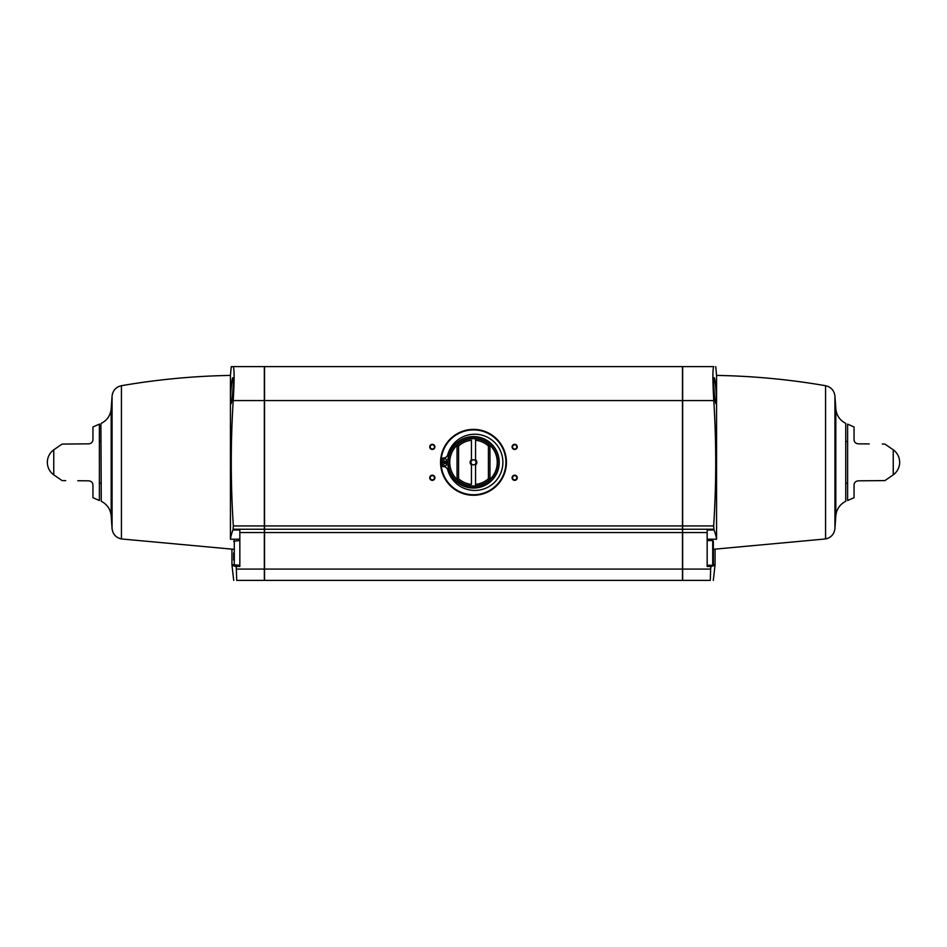 <?xml version="1.0" encoding="UTF-8"?>
<svg xmlns="http://www.w3.org/2000/svg" width="947" height="947" viewBox="0 0 947 947"><rect width="100%" height="100%" fill="white"/><g stroke="black" fill="none" stroke-linecap="round" stroke-linejoin="round"><path stroke-width="1.42" d="M471.44 464.965L471.44 484.367A22.136 22.136 0 0 1 458.573 478.673L458.573 445.99A22.136 22.136 0 0 1 471.44 440.296L471.44 459.697A3.35 3.35 0 0 0 471.44 464.965L471.44 463.805A2.533 2.533 0 0 1 471.44 460.858L471.44 459.697M475.56 459.697L475.56 440.296A22.136 22.136 0 0 1 488.427 445.99L488.427 478.673A22.136 22.136 0 0 1 475.56 484.367L475.56 464.965A3.35 3.35 0 0 0 475.56 459.697L475.56 460.858A2.533 2.533 0 0 1 475.56 463.805L475.56 464.965M458.573 445.99L457.034 445.327A23.675 23.675 0 0 1 489.966 445.327L488.427 445.99M488.427 478.673L489.966 479.336A23.675 23.675 0 0 1 457.034 479.336L458.573 478.673M475.56 485.918L475.56 484.367L475.56 485.918M475.56 440.296L475.56 438.745L475.56 440.296M457.034 445.327L457.034 445.22A23.746 23.746 0 0 0 457.034 479.442L457.034 445.22M489.966 479.336L489.966 445.22A23.746 23.746 0 0 1 489.966 479.442M471.44 463.805A2.533 2.533 0 0 0 475.56 463.805M475.56 460.858A2.533 2.533 0 0 0 471.44 460.858M473.5 429.902A32.423 32.423 0 0 1 501.579 478.543A32.423 32.423 0 0 1 445.421 478.543A32.423 32.423 0 0 1 473.5 429.902M233.66 552.918L233.66 560.115M264.331 400.569L233.222 400.569C234.406 379.96 234.406 368.632 233.222 366.607L264.331 366.607L264.331 580.393L237.354 580.393M236.714 580.393L236.359 569.076A977.553 977.553 0 0 1 236.075 566.46A976.132 19.591 180 0 1 231.944 564.696A976.132 19.591 180 0 1 231.944 564.661L231.944 549.272M715.056 549.272L715.056 564.661L713.34 564.661L713.34 541.175L712.724 540.559L712.724 565.264L713.34 564.649M835.822 515.866C836.509 509.226 839.823 504.372 845.742 501.294L845.742 423.368C839.823 420.29 836.509 415.437 835.822 408.796L835.822 515.866L834.934 528.592C834.189 534.191 831.064 537.647 825.571 538.95L825.571 385.713C789.49 379.475 753.161 376.042 716.559 375.414L716.559 539.234A977.955 183.256 180 0 0 714.026 530L707.16 530L707.16 566.46L710.925 566.46A976.132 19.591 0 0 0 715.056 564.696A976.132 19.591 0 0 0 715.056 564.661M710.925 566.46A977.553 977.553 0 0 1 710.641 569.076L682.669 569.076L682.669 580.393L710.286 580.393L710.641 569.076M710.286 580.393L709.646 580.393M713.659 366.607L682.669 366.607L682.669 569.076M714.026 530L713.659 525.94A976.807 976.807 0 0 0 713.778 400.569C712.594 379.96 712.594 368.632 713.778 366.607M713.742 381.594L714.145 377.77C715.305 376.918 717.341 404.618 716.05 403.824C715.281 404.405 713.683 389.122 713.742 381.594M233.341 366.607L231.269 366.607A981.483 981.483 0 0 0 230.441 375.414L230.441 539.234A977.955 183.256 0 0 1 232.974 530L233.341 525.94A976.807 976.807 0 0 1 233.222 400.569M231.269 366.607L233.222 366.607M233.258 381.594C233.317 389.11 231.719 404.405 230.95 403.824C229.659 404.606 231.695 376.93 232.855 377.77L233.258 381.594M682.456 569.076L682.456 580.393L264.544 580.393L264.544 529.243L682.456 529.243L682.456 569.076L264.544 569.076M682.456 400.569L264.544 400.569L264.544 366.607L682.456 366.607L682.456 529.243M264.544 400.569L264.544 529.243M432.329 444.321A2.569 2.569 0 0 1 434.555 448.18A2.569 2.569 0 0 1 430.092 448.18A2.569 2.569 0 0 1 432.329 444.321M514.671 444.321A2.569 2.569 0 0 1 516.908 448.18A2.569 2.569 0 0 1 512.445 448.18A2.569 2.569 0 0 1 514.671 444.321M514.671 475.193A2.569 2.569 0 0 1 516.908 479.064A2.569 2.569 0 0 1 512.445 479.064A2.569 2.569 0 0 1 514.671 475.193M432.329 475.193A2.569 2.569 0 0 1 434.555 479.064A2.569 2.569 0 0 1 430.092 479.064A2.569 2.569 0 0 1 432.329 475.193M473.5 429.393A32.944 32.944 0 0 1 502.028 478.803A32.944 32.944 0 0 1 444.972 478.803A32.944 32.944 0 0 1 473.5 429.393M264.331 529.243L233.246 529.243M264.331 532.534L239.84 532.534L239.84 530L232.974 530M239.84 532.534L239.84 566.46L236.075 566.46M713.754 529.243L682.669 529.243M716.559 539.234L707.16 539.174M230.441 539.234L239.84 539.174M100.903 423.925L101.258 501.294L100.903 423.925M112.066 396.071L112.066 528.592C112.811 534.191 115.936 537.647 121.429 538.95L121.429 385.713C115.936 387.015 112.811 390.472 112.066 396.071L111.178 408.796C110.491 415.437 107.177 420.29 101.258 423.368M62.1 444.072L53.754 449.813L53.754 474.849L62.1 480.591M88.864 443.835L62.1 444.072L88.864 443.835C91.433 443.456 92.794 442.083 92.948 439.716L92.948 426.967L99.388 424.126L99.388 500.537L99.388 483.183L100.903 483.159M81.892 443.894L77.784 443.93M64.727 444.048L62.301 444.072M77.784 480.733L88.864 480.827C91.421 481.206 92.782 482.579 92.948 484.947L92.948 497.696L99.388 500.537M62.242 480.591L65.686 480.626M100.903 441.503L99.388 441.48M845.742 501.294L845.742 423.368M869.216 443.93L858.136 443.835C855.579 443.456 854.218 442.083 854.052 439.716L854.052 426.967L847.612 424.126L847.612 500.537L854.052 497.696L854.052 484.947C854.206 482.579 855.567 481.206 858.136 480.827L862.326 480.792M893.246 449.813L893.246 474.849A15.436 15.436 0 0 0 893.246 449.813L884.9 444.072M884.758 444.072L882.273 444.048M858.136 480.827L884.9 480.591L858.136 480.827M846.097 441.503L847.612 441.48M707.16 540.559L712.724 540.559M713.34 560.115L713.34 545.709M233.66 541.175L239.84 540.559M473.5 436.603A25.735 25.735 0 0 1 495.79 475.193A25.735 25.735 0 0 1 451.21 475.193A25.735 25.735 0 0 1 473.5 436.603A25.735 25.735 0 0 1 495.79 475.193A25.735 25.735 0 0 1 451.21 475.193A25.735 25.735 0 0 1 473.5 436.603M447.765 462.752L442.213 462.846A31.287 31.287 0 0 0 442.415 465.9A0.769 0.769 0 0 0 443.078 466.575L444.013 466.693A4.475 4.475 0 0 1 447.742 469.925A28.09 28.09 0 0 0 490.996 485.278A28.09 28.09 0 0 0 490.996 439.384A28.09 28.09 0 0 0 447.742 454.738A4.475 4.475 0 0 1 444.013 457.969L443.078 458.088A0.769 0.769 0 0 0 442.415 458.762A31.287 31.287 0 0 0 442.213 461.816L447.765 461.911M446.368 460.017A1.29 1.29 0 0 0 444.439 458.904A1.29 1.29 0 0 0 444.439 461.13A1.29 1.29 0 0 0 446.368 460.017M446.368 464.646A1.29 1.29 0 0 0 444.439 463.533A1.29 1.29 0 0 0 444.439 465.758A1.29 1.29 0 0 0 446.368 464.646M432.329 475.643A2.131 2.131 0 0 1 434.164 478.839A2.131 2.131 0 0 1 430.483 478.839A2.131 2.131 0 0 1 432.329 475.643M514.671 475.643A2.131 2.131 0 0 1 516.517 478.839A2.131 2.131 0 0 1 512.836 478.839A2.131 2.131 0 0 1 514.671 475.643M514.671 444.759A2.131 2.131 0 0 1 516.517 447.955A2.131 2.131 0 0 1 512.836 447.955A2.131 2.131 0 0 1 514.671 444.759M432.329 444.759A2.131 2.131 0 0 1 434.164 447.955A2.131 2.131 0 0 1 430.483 447.955A2.131 2.131 0 0 1 432.329 444.759M473.5 438.378A23.947 23.947 0 0 1 494.239 474.305A23.947 23.947 0 0 1 452.761 474.305A23.947 23.947 0 0 1 473.5 438.378M707.16 532.534L682.669 532.534M682.456 532.534L264.544 532.534M682.456 525.94L264.544 525.94M264.331 525.94L233.341 525.94M264.331 569.076L236.359 569.076M713.778 400.569L682.669 400.569M713.659 525.94L682.669 525.94M231.944 564.661L239.84 565.264M111.178 408.796L111.178 515.866C110.491 509.226 107.177 504.372 101.258 501.294M834.934 528.592L834.934 396.071C834.189 390.472 831.064 387.015 825.571 385.713M234.276 540.559L234.276 565.264M473.5 429.808A32.529 32.529 0 0 1 501.673 478.59A32.529 32.529 0 0 1 445.327 478.59A32.529 32.529 0 0 1 473.5 429.808M473.5 436.875A25.462 25.462 0 0 1 495.541 475.063A25.462 25.462 0 0 1 451.459 475.063A25.462 25.462 0 0 1 473.5 436.875M231.944 564.696A981.483 981.483 0 0 0 233.72 580.393M713.28 580.393A981.483 981.483 0 0 0 715.056 564.696M716.559 375.414A981.483 981.483 0 0 0 715.731 366.607M121.429 385.713C157.51 379.475 193.839 376.042 230.441 375.414M121.429 538.95L233.66 549.296M111.178 515.866L112.066 528.592M53.754 449.813A15.436 15.436 0 0 0 53.754 474.849M835.822 408.796L834.934 396.071M713.34 549.296L825.571 538.95M893.246 474.849L884.9 480.591M846.097 483.159L847.612 483.183M707.16 565.264L712.724 565.264"/></g></svg>

